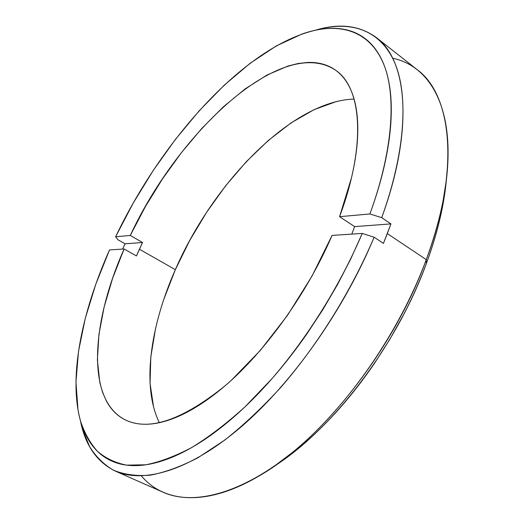 <?xml version="1.0" encoding="UTF-8"?>
<svg xmlns="http://www.w3.org/2000/svg" width="524" height="524" viewBox="0 0 524 524"><rect width="100%" height="100%" fill="white"/><g stroke="black" fill="none" stroke-linecap="round" stroke-linejoin="round"><path stroke-width="0.79" d="M354.08 99.043C291.429 101.23 212.855 183.249 175.344 269.677L139.417 249.214L142.535 242.494L130.28 235.459C178.062 132.205 282.593 33.772 336.1 70.57C361.488 88.124 366.61 144.486 339.572 216.681L369.898 213.962L381.714 217.657C405.104 152.916 408.36 97.281 395.528 64.701C382.422 32.272 355.285 21.733 324.245 28.001L315.278 30.254C339.159 22.932 359.497 25.355 376.278 37.512C406.879 59.795 414.425 128.334 381.714 217.657L390.937 223.892L387.321 233.593L426.287 259.629L387.321 233.593L383.437 243.365L374.116 237.208C344.196 309.684 291.861 383.509 240.732 427.224C189.465 470.945 143.517 483.685 115.418 471.128L163.134 492.259C193.801 505.981 242.756 493.811 295.451 449.959C348.008 406.126 399.589 331.731 426.287 259.629L426.313 263.664C420.012 280.628 412.467 297.586 403.663 314.538L389.705 339.526L374.274 363.656C363.486 379.435 352.095 394.14 340.089 407.757C328.076 421.355 315.867 433.472 303.448 444.129L274.301 466.17C332.681 429.097 396.72 345.368 426.313 263.664L426.287 259.629C394.015 348.945 322.037 440.049 259.622 475.628C206.351 507.298 163.521 502.595 141.388 475.897M115.418 471.128C96.809 461.998 85.143 445.164 80.421 420.634L82.635 429.615L89.63 446.684C95.813 456.574 103.706 464.388 113.302 470.133C123.874 474.521 136.083 476.218 149.93 475.216C164.647 472.524 180.629 466.72 197.869 457.799L224.868 440.003C243.522 425.219 262.229 407.613 280.975 387.197C318.094 344.36 351.552 290.532 374.116 237.208L362.254 233.429L332.072 235.4C307.293 293.073 265.688 351.073 225.189 385.71C182.889 419.783 149.753 431.259 125.799 420.143C85.314 400.316 91.582 322.109 124.09 248.979L136.43 255.948L142.535 242.494L125.079 243.804L117.907 239.73L115.608 236.776L130.28 235.459L142.535 242.494L125.079 243.804L122.609 249.077L125.079 243.804L117.907 239.73L115.608 236.776C161.837 139.633 245.383 45.693 316.404 30.019C346.299 23.999 372.184 34.401 384.4 65.919C396.354 97.582 392.712 151.423 369.898 213.962C376.062 197.109 380.902 180.924 384.42 165.414C387.917 149.923 390.072 135.506 390.897 122.164C391.703 108.848 391.271 96.868 389.594 86.218C387.904 75.6 385.14 66.443 381.295 58.754C377.45 51.083 372.728 44.894 367.141 40.184C361.54 35.488 355.285 32.2 348.368 30.32C341.452 28.453 334.07 27.87 326.229 28.571C318.389 29.279 310.26 31.119 301.85 34.099L276.214 45.981L250.144 63.28L224.311 85.124L199.271 110.708L175.494 139.305L153.381 170.254L133.299 202.945L115.608 236.776L130.28 235.459L145.397 206.607L162.604 178.756L181.553 152.471L201.878 128.347L223.172 106.981L244.983 89.021L266.795 75.142L287.984 66.044L298.123 63.509L307.843 62.435C314.177 62.205 320.085 63.044 325.561 64.956C331.037 66.876 335.936 69.934 340.253 74.139C344.569 78.358 348.152 83.735 350.995 90.285C353.838 96.855 355.803 104.545 356.903 113.367C357.984 122.203 358.089 132.048 357.217 142.895C356.333 153.761 354.421 165.414 351.473 177.852L339.572 216.681L354.63 226.61L351.801 234.11L354.63 226.61L390.937 223.892L383.437 243.365L374.116 237.208L362.254 233.429L332.072 235.4L311.977 276.141L287.519 315.304L260.133 350.621L231.457 380.175C221.822 388.919 212.371 396.393 203.109 402.602C193.854 408.799 184.998 413.659 176.555 417.183C168.119 420.693 160.252 422.894 152.956 423.785C145.665 424.663 139.056 424.329 133.129 422.783C127.208 421.231 122.02 418.611 117.566 414.916C113.118 411.222 109.418 406.624 106.464 401.129L102.58 392.332L99.796 382.441L97.379 359.883L98.938 334.423L104.145 306.933L112.647 278.218L124.09 248.979L109.529 249.928L95.754 284.336L85.274 318.363L78.521 351.244L75.947 382.107L78.004 409.919C79.504 418.591 81.882 426.457 85.137 433.505C88.392 440.56 92.578 446.572 97.68 451.55C102.796 456.528 108.841 460.229 115.817 462.659C122.812 465.083 130.692 466.019 139.463 465.469C148.253 464.906 157.809 462.685 168.145 458.814C178.494 454.924 189.419 449.304 200.908 441.961C212.417 434.586 224.213 425.547 236.291 414.838C248.376 404.102 260.395 391.913 272.342 378.269C284.29 364.599 295.785 349.849 306.822 334.011L322.758 309.789L337.456 284.676L350.694 259.085L362.254 233.429C340.24 284.977 307.889 337.004 272.094 378.551L245.009 406.834C226.827 423.294 209.161 436.813 191.994 447.385C175.37 456.194 159.958 461.998 145.757 464.795L126.559 465.135C115.188 462.843 105.455 458.212 97.359 451.243C90.207 443.127 84.665 433.296 80.742 421.741C68.113 377.876 81.718 312.35 109.529 249.928L124.09 248.979L136.43 255.948L139.417 249.214L175.344 269.677L189.727 240.47L206.6 212.325L225.589 185.856L246.293 161.693L268.281 140.484L291.062 122.898L314.066 109.654L336.624 101.473M446.33 180.243C443.979 205.899 437.304 233.704 426.313 263.664C432.588 246.706 437.461 230.278 440.939 214.382L446.337 180.191M153.565 407.01L150.054 383.378L150.814 356.942L155.523 328.633M163.822 299.296L175.344 269.677C150.296 326.229 141.441 386.45 159.375 422.691M392.659 58.223C426.621 65.271 450.843 100.909 447.817 162.807C446.435 191.915 439.256 224.193 426.287 259.629C460.622 168.099 451.197 94.405 417.301 69.771L376.278 37.512M339.572 216.681L369.898 213.962L381.714 217.657L390.937 223.892L354.63 226.61L339.572 216.681M80.748 421.781L82.635 429.615M125.799 420.143L126.166 420.314M316.437 30.006L324.245 28.001"/></g></svg>
